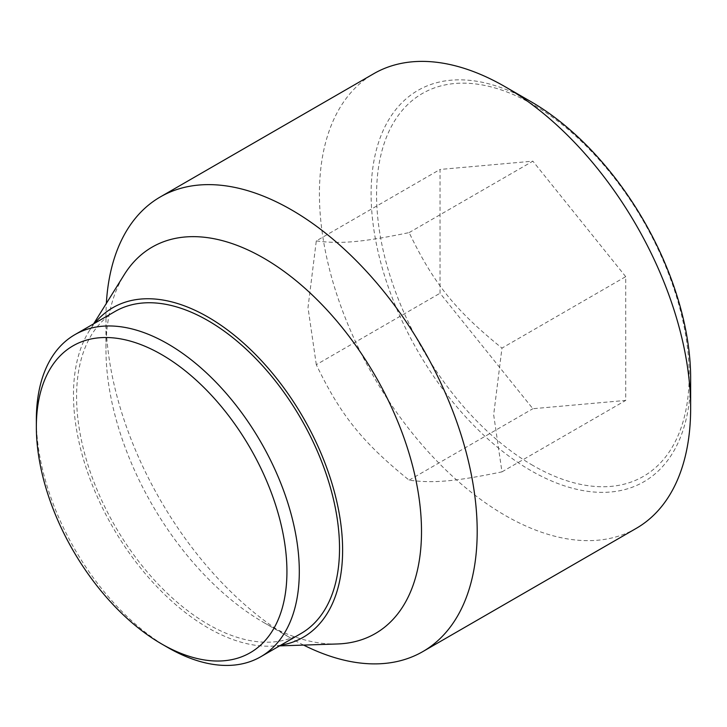 <?xml version="1.0" encoding="UTF-8"?>
<svg xmlns="http://www.w3.org/2000/svg" width="727" height="727" viewBox="0 0 727 727"><rect width="100%" height="100%" fill="white"/><g stroke="black" fill="none" stroke-linecap="round" stroke-linejoin="round"><path stroke-width="0.55" stroke-dasharray="3.63 2.73" d="M316.3 364.681L308.003 307.576L316.3 240.901L440.044 169.455L440.044 293.235L532.873 408.719L625.711 400.423L625.711 276.651L501.966 348.097L493.669 414.772L501.966 471.868C455.293 481.492 433.456 483.446 409.128 480.165C362.464 442.452 340.627 415.29 316.3 364.681L440.044 293.235M636.279 528.347A262.502 151.552 60 0 1 434.001 458.028A262.502 151.552 60 0 1 319.417 193.855A262.502 151.552 60 0 1 373.787 73.681M530.874 101.607A225.952 130.451 -120 0 0 371.106 193.855A225.952 130.451 -120 0 0 530.874 470.587A225.952 130.451 -120 0 0 690.65 378.34M303.604 645.085A262.502 151.552 60 0 1 291.572 638.588A262.502 151.552 60 0 1 105.96 317.09L105.96 349.242A223.125 128.824 60 0 1 124.253 274.652M337.473 643.968A223.125 128.824 60 0 1 263.728 622.512A223.125 128.824 60 0 1 105.96 349.242M280.731 645.222A190.31 109.877 60 0 1 270.944 646.167A190.31 109.877 60 0 1 73.472 394.788A190.31 109.877 60 0 1 89.076 331.167A190.31 109.877 60 0 1 94.792 323.161M532.873 465.434A221.053 127.625 60 0 1 376.568 194.7A221.053 127.625 60 0 1 532.873 104.452A221.053 127.625 60 0 1 689.187 375.187A221.053 127.625 60 0 1 532.873 465.434M167.828 647.521A185.939 107.351 60 0 1 36.35 419.788M301.014 633.508A185.939 107.351 60 0 1 157.732 583.69A185.939 107.351 60 0 1 76.571 396.569A185.939 107.351 60 0 1 115.075 311.456M501.966 471.868L625.711 400.423M409.128 480.165L532.873 408.719M316.3 240.901C340.627 244.181 362.464 242.227 409.128 232.604C433.456 283.221 455.293 310.384 501.966 348.097M409.128 232.604L532.873 161.167L440.044 169.455M625.711 276.651L532.873 161.167M105.96 317.09A262.502 151.552 60 0 1 106.351 303.413M263.728 622.512L291.572 638.588M270.944 646.167L279.586 645.885M89.076 331.167L93.647 323.824"/><path stroke-width="1.09" d="M690.65 408.183L690.65 378.34A225.952 130.451 -120 0 0 530.883 101.607A225.952 130.451 -120 0 0 530.874 101.607L505.038 86.686A262.502 151.552 60 0 1 690.65 408.183A262.502 151.552 60 0 1 636.279 528.347L422.823 651.592A262.502 151.552 60 0 1 303.604 645.085M106.351 303.413A262.502 151.552 60 0 1 160.322 196.926A262.502 151.552 60 0 1 362.609 267.245A262.502 151.552 60 0 1 477.194 531.419A262.502 151.552 60 0 1 422.823 651.592M93.647 323.824L124.253 274.652A223.125 128.824 60 0 1 301.723 285.438A223.125 128.824 60 0 1 421.506 531.419A223.125 128.824 60 0 1 337.473 643.968L279.586 645.885M94.792 323.161A190.31 109.877 60 0 1 245.917 345.234A190.31 109.877 60 0 1 342.617 550.175A190.31 109.877 60 0 1 280.731 645.222M36.35 426.94L36.35 419.788A185.939 107.351 60 0 1 74.863 334.674A185.939 107.351 60 0 1 218.145 384.483A185.939 107.351 60 0 1 299.306 571.613A185.939 107.351 60 0 1 260.793 656.726A185.939 107.351 60 0 1 167.828 647.521L161.639 643.949A177.188 102.298 60 0 1 36.35 426.94A177.188 102.298 60 0 1 161.639 354.594A177.188 102.298 60 0 1 286.929 571.613A177.188 102.298 60 0 1 161.639 643.949M74.863 334.674L115.075 311.456A185.939 107.351 60 0 1 258.358 361.264A185.939 107.351 60 0 1 339.527 548.385A185.939 107.351 60 0 1 301.014 633.508L260.793 656.726M160.322 196.926L373.787 73.681A262.502 151.552 60 0 1 505.038 86.686"/></g></svg>
